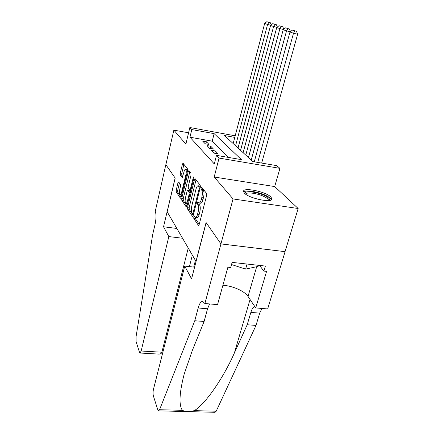 <?xml version="1.0" encoding="UTF-8"?>
<svg xmlns="http://www.w3.org/2000/svg" width="434" height="434" viewBox="0 0 434 434"><rect width="100%" height="100%" fill="white"/><g stroke="black" fill="none" stroke-linecap="round" stroke-linejoin="round"><path stroke-width="0.65" d="M193.786 216.919L193.808 218.438L198.371 225.333L199.211 224.421L206.579 195.631L206.524 193.407L201.691 187.173L201.105 187.884L201.132 189.398L201.745 190.19C202.532 191.627 202.58 193.955 201.881 197.166L201.278 199.548C200.676 201.75 199.976 202.906 199.179 203.025L197.866 201.756L197.416 202.51L197.443 204.023L198.034 204.859C198.805 206.351 198.843 208.678 198.159 211.852L197.562 214.201C196.982 216.322 196.309 217.439 195.539 217.548L194.22 216.192L193.786 216.919M195.316 217.499L195.414 218.649L199.228 224.367M202.662 188.427L202.754 189.636L203.372 190.434L201.745 190.19M198.978 202.987L199.06 204.251L199.656 205.087L198.034 204.859M244.277 193.005C248.481 198.246 272.08 203.302 271.917 198.967L270.952 197.041C266.188 191.823 243.669 187.043 243.507 191.264L244.277 193.005M178.651 181.9L177.962 182.822L176.247 189.983L176.247 191.909L180.408 198.197L181.124 197.296L187.542 170.893L187.526 168.913L183.002 163.173L182.421 164.231L180.311 173.03L180.322 174.956L182.275 177.539L183.913 172.092C184.374 170.318 184.9 169.379 185.492 169.265C186.37 169.754 186.512 171.582 185.909 174.745L181.7 192.083C181.255 193.786 180.75 194.682 180.191 194.774C179.307 194.253 179.166 192.414 179.768 189.257L180.452 186.419L180.441 184.461L178.651 181.9M228.528 157.439L212.237 141.175L189.962 137.215L191.801 129.565L189.842 127.52L235.19 135.82M204.886 303.529L220.955 243.924L206.139 222.615L191.573 278.823L184.732 266.118L153.495 389.184C152.942 391.761 152.914 394.05 153.419 396.058L157.786 409.788L158.584 410.846L159.566 409.718L194.774 320.753L198.175 307.994C199.38 303.713 200.855 301.505 202.591 301.359L204.886 303.529L217.542 304.625L227.893 267.203L230.698 267.507L232.125 262.386L265.369 266.075L263.888 271.087L266.579 271.38L255.713 307.918L267.664 308.948L285.084 251.66L220.928 243.886L206.069 222.506L195.994 261.393L167.166 211.792L175.184 178.092L165.859 164.681L173.86 130.146L185.877 144.11L189.842 127.52M220.928 243.886L233.047 198.935L298.158 208.504L274.695 186.566L279.952 168.365L219.061 158.084L216.485 155.394L241.418 159.631L214.136 133.634L191.801 129.565M274.695 186.566L214.19 177.018L233.047 198.935M214.19 177.018L219.061 158.084M189.962 137.215L214.298 163.949L216.485 155.394M187.651 207.089L187.672 209.172L192.425 216.344L193.222 215.438L200.269 187.428L200.226 185.285L195.202 178.808L194.41 179.812L187.651 207.089L189.208 207.3L189.235 209.383L193.238 215.389M186.213 206.969L181.775 200.258L181.765 198.257L188.215 171.766L188.823 170.687L190.944 173.323L190.971 175.347L188.28 186.316L188.302 188.351L189.772 190.276L190.385 189.224L193.233 177.68L193.672 176.915L193.803 178.417L186.973 206.063L186.213 206.969L186.533 207.013M188.578 132.793L173.86 130.146M285.046 251.622L298.158 208.504M220.255 156.034L216.105 155.166L216.452 155.529M211.423 150.267L214.206 153.18L218.139 153.853L215.313 150.934L211.423 150.267M206.947 145.58L209.611 148.368L213.468 149.036L210.761 146.247L206.947 145.58M208.993 144.43L206.405 141.755L202.667 141.099L205.211 143.762L208.993 144.43M262.38 163.2L261.789 162.674M234.772 137.394L224.373 135.5L252.816 161.573L276.746 165.642L279.952 168.365M212.237 141.175L214.136 133.634M215.313 150.934L214.716 153.267M210.761 146.247L210.202 148.471M206.405 141.755L205.873 143.882M197.014 217.743L197.155 217.765C197.926 217.656 198.604 216.544 199.19 214.418L197.562 214.201M199.656 205.087C200.427 206.579 200.47 208.906 199.786 212.074L199.19 214.418M200.644 203.231L200.806 203.253C201.604 203.139 202.309 201.984 202.911 199.781L201.278 199.548M203.372 190.434C204.164 191.871 204.213 194.193 203.519 197.405L202.911 199.781M196.027 179.871L189.208 207.3M192.506 213.523L193.065 212.882L199.222 188.367L199.195 186.87L198.029 185.741C197.242 185.877 196.553 187.038 195.962 189.235L191.823 205.824C191.161 208.884 191.193 211.152 191.909 212.633L192.506 213.523M198.197 185.768L199.629 185.985L200.405 186.598M186.983 206.014L183.289 200.475L181.775 200.258M189.788 171.831L183.273 198.474L183.289 200.475M185.513 197.578C184.889 200.861 185.052 202.776 186.002 203.329C186.593 203.237 187.119 202.325 187.575 200.595L189.121 194.345L189.094 192.284L187.629 190.347L187.032 191.389L185.513 197.578M187.678 190.352L189.327 190.672L190.401 192.175M181.58 194.98L180.191 194.774M187.645 170.361L186.994 169.504L185.611 169.282M183.945 164.296L181.786 173.264L181.797 175.184L182.828 176.589M179.437 183.023L177.712 190.195L177.718 192.126L181.135 197.248M261.675 163.081L297.626 34.253L293.503 33.228L257.725 162.408M254.27 161.817L289.988 32.035L292.397 30.114L296.525 31.346L292.397 30.114M294.881 30.933L293.503 33.228L289.988 32.035M296.525 31.346L297.626 34.253M245.101 193.759C243.485 190.282 257.237 191.703 265.071 195.734C268.939 197.714 270.306 199.298 269.188 200.481M268.445 200.443L268.445 200.443C268.516 199.358 267.122 198.094 264.263 196.651C257.65 193.255 245.997 191.692 245.715 194.226M271.38 199.765C270.941 198.512 269.216 197.134 266.205 195.636C258.724 191.839 245.72 189.723 243.61 192.018M231.523 264.539L245.611 269.107L258.094 266.395L258.409 265.304M247.06 264.046L245.611 269.107M194.774 320.753L204.105 321.464L192.305 350.515L184.19 374.081C179.323 392.944 178.721 405.02 182.383 410.32C185.448 411.839 189.392 411.942 194.226 410.635C204.43 405.052 222.702 379.392 234.365 353.026L247.206 324.751L250.863 312.393C251.828 309.22 253.087 307.196 254.639 306.317M247.206 324.751L256.006 325.424L259.695 313.131L261.957 308.46M209.595 303.936L207.555 308.775L204.105 321.464M194.226 410.635L216.197 411.215L256.006 325.424M220.955 243.924L285.084 251.66M184.732 266.118L194.595 267.165M222.902 285.241C232.651 285.854 244.64 291.133 248.02 296.422L255.713 307.918M216.197 411.215L215.042 412.3L158.584 410.846M259.548 265.429L263.888 271.087M182.54 238.244L168.821 236.584L141.158 351.019L161.871 352.218L188.248 248.064M161.871 352.218C161.551 353.455 160.52 354.079 158.779 354.09L140.041 353.026L139.493 352.316L136.108 341.677L136.054 336.741L152.681 234.544L155.095 224.204C156.262 218.427 156.311 214.152 155.242 211.38L165.842 164.66L175.13 178.016L163.537 226.776L168.821 236.584M176.85 228.458L163.537 226.776M195.43 260.427L193.71 267.073M140.041 353.026L141.158 351.019M192.349 255.127L189.408 266.617M290.275 31.801L286.548 30.874L251.215 160.103M248.46 157.58L283.201 29.74L285.539 27.857L289.516 29.04L285.539 27.857M287.899 28.639L286.548 30.874L283.201 29.74M289.516 29.04L290.492 31.633M283.473 29.517L279.925 28.633L245.769 155.112M243.132 152.697L276.729 27.548L279.002 25.709L282.838 26.848L279.002 25.709M281.254 26.452L279.925 28.633L276.729 27.548M282.838 26.848L283.755 29.29M276.99 27.342L273.61 26.49L240.561 150.338M238.038 148.027L270.556 25.46L272.764 23.658L276.463 24.754L272.764 23.658M274.912 24.364L273.61 26.49L270.556 25.46M276.463 24.754L277.337 27.06M270.8 25.259L267.577 24.45L235.575 145.764M233.161 143.551L264.659 23.463L266.807 21.7L270.382 22.758L266.807 21.7M268.863 22.378L267.577 24.45L264.659 23.463M270.382 22.758L271.201 24.933M195.414 218.649L193.808 218.438M202.754 189.636L201.132 189.398M199.06 204.251L197.443 204.023M199.786 212.074L198.159 211.852M203.519 197.405L201.881 197.166M198.756 225.382L198.371 225.333M195.978 180.056L194.41 179.812M192.777 216.392L192.425 216.344M189.235 209.383L187.672 209.172M193.841 212.991L193.065 212.882M200.003 188.481L199.222 188.367M200.351 187.043L199.195 186.87M200.172 186.294L198.571 186.05M183.273 198.474L181.765 198.257M189.739 172.005L188.215 171.766M191.106 189.332L190.385 189.224M193.9 177.783L193.233 177.68M188.296 200.698L187.575 200.595M189.842 194.448L189.121 194.345M190.331 192.468L189.094 192.284M189.327 190.672L187.786 190.445M182.367 192.186L181.7 192.083M186.582 174.853L185.909 174.745M181.797 175.184L180.322 174.956M181.786 173.264L180.311 173.03M183.902 164.47L182.421 164.231M180.696 198.235L180.408 198.197M177.718 192.126L176.247 191.909M177.712 190.195L176.247 189.983M179.432 183.045L177.962 182.822M250.863 312.393L259.695 313.131M207.555 308.775L198.175 307.994M159.566 409.718L182.383 410.32M234.365 353.026L250.065 299.476M256.684 266.698L248.02 296.422M163.455 345.952L164.453 346.012M197.155 217.765L195.539 217.548M200.806 203.253L199.179 203.025M193.651 213.745L192.636 213.609M190.835 190.434L189.772 190.276M187.542 203.546L186.002 203.329M162.945 347.965L163.944 348.025"/></g></svg>
